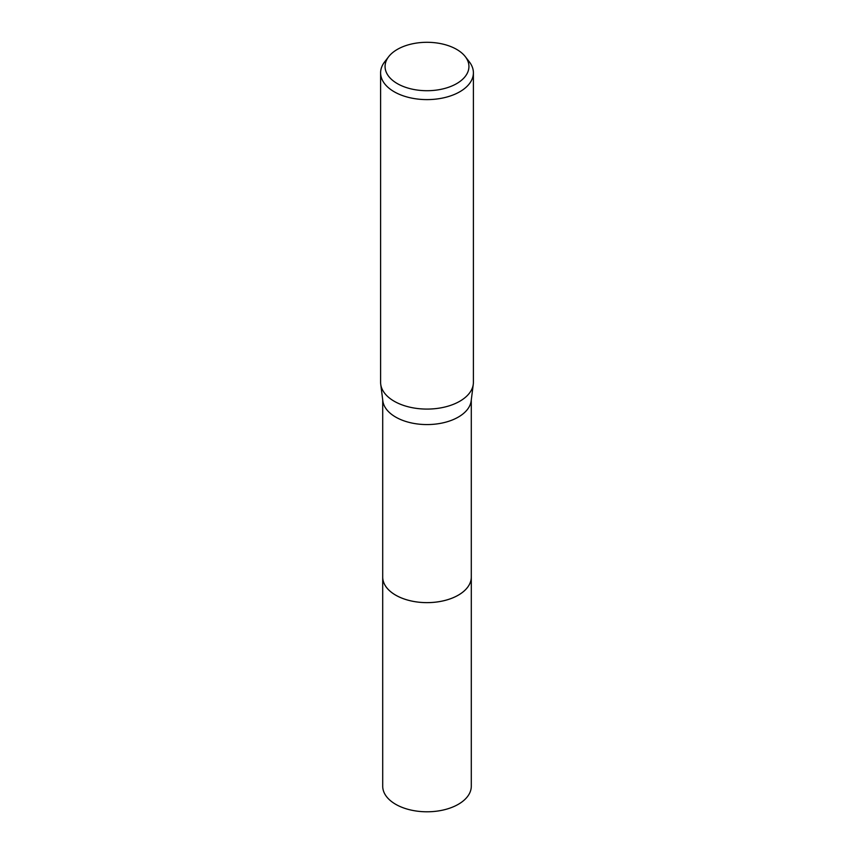 <?xml version="1.0" encoding="UTF-8"?>
<svg xmlns="http://www.w3.org/2000/svg" width="854" height="854" viewBox="0 0 854 854"><rect width="100%" height="100%" fill="white"/><g stroke="black" fill="none" stroke-linecap="round" stroke-linejoin="round"><path stroke-width="1.28" d="M471.291 399.928L471.291 577.058A44.291 25.567 180 0 1 458.32 595.142A44.291 25.567 180 0 1 410.048 600.682A44.291 25.567 180 0 1 382.709 577.058L382.709 399.928M471.291 576.685A44.301 25.577 180 0 1 458.32 595.153A44.301 25.577 180 0 1 409.749 600.618A44.301 25.577 180 0 1 382.709 576.685M465.281 56.62L469.358 61.883A46.394 26.784 180 0 1 473.394 72.825L473.394 382.293A46.394 26.784 180 0 1 473.276 384.247L471.173 400.857A44.291 25.567 180 0 1 458.32 417.083A44.291 25.567 180 0 1 411.553 422.965A44.291 25.567 180 0 1 382.827 400.857L380.724 384.247A46.394 26.784 180 0 1 380.606 382.293L380.606 72.825A46.394 26.784 180 0 1 384.642 61.883L388.719 56.62A41.931 24.211 180 0 1 397.356 49.393A41.931 24.211 180 0 1 465.281 56.62A41.931 24.211 180 0 1 456.644 83.628A41.931 24.211 180 0 1 403.227 86.446A41.931 24.211 180 0 1 388.719 56.62M473.276 384.247A46.394 26.784 180 0 1 459.804 401.241A46.394 26.784 180 0 1 410.817 407.401A46.394 26.784 180 0 1 380.724 384.247M473.394 72.825A46.394 26.784 180 0 1 459.804 91.762A46.394 26.784 180 0 1 409.247 97.569A46.394 26.784 180 0 1 380.606 72.825M471.291 576.535A44.301 25.577 180 0 1 471.301 577.069L471.291 786.224A44.291 25.567 180 0 1 443.952 809.848A44.291 25.567 180 0 1 395.68 804.297A44.291 25.567 180 0 1 382.709 786.224L382.699 577.069A44.301 25.577 180 0 1 382.709 576.535M471.301 577.069A44.301 25.577 180 0 1 443.952 600.693A44.301 25.577 180 0 1 395.669 595.153A44.301 25.577 180 0 1 382.699 577.069"/></g></svg>
